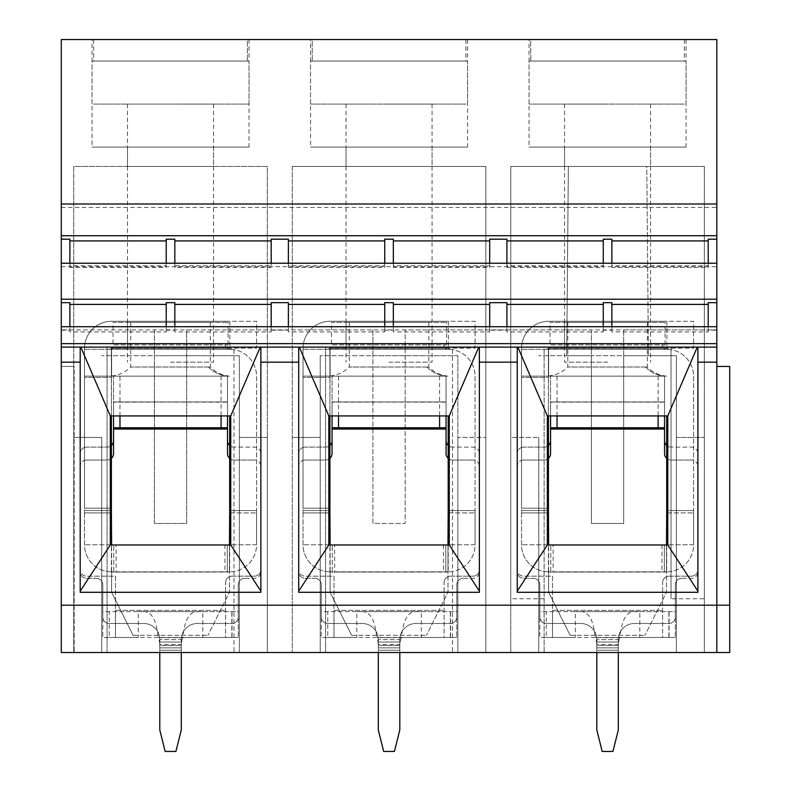 <?xml version="1.0" encoding="UTF-8"?>
<svg xmlns="http://www.w3.org/2000/svg" width="791" height="791" viewBox="0 0 791 791"><rect width="100%" height="100%" fill="white"/><g stroke="black" fill="none" stroke-linecap="round" stroke-linejoin="round"><path stroke-width="0.59" stroke-dasharray="3.96 2.97" d="M61.273 366.46L61.273 605.194L74.176 605.194L61.273 605.194L61.273 366.46L61.273 652.516L61.273 39.55L716.824 39.55L716.824 329.906L623.694 329.906L623.694 523.474L591.431 523.474L591.431 329.906L405.18 329.906L405.18 523.474L372.917 523.474L372.917 329.906L186.666 329.906L186.666 523.474L154.403 523.474L154.403 329.906L61.273 329.906L716.824 329.906L716.824 652.516L61.273 652.516L74.176 652.516L61.273 652.516L61.273 366.46L74.176 366.46L61.273 366.46L74.176 366.46L74.176 652.516L74.176 366.46L61.273 366.46M61.273 330.183L61.273 326.713L61.273 330.183L69.875 330.183L69.875 326.713M61.273 266.696L61.273 263.235L61.273 266.696L716.824 266.696L716.824 263.235L716.824 266.696M61.273 207.45L61.273 203.989L61.273 207.45L716.824 207.45L716.824 203.989L716.824 207.45M80.198 592.291L80.198 347.111L260.862 347.111L260.862 592.291L80.198 592.291M729.727 605.194L716.824 605.194L716.824 366.46L716.824 652.516L729.727 652.516L729.727 366.46L729.727 605.194L729.727 366.46L716.824 366.46L729.727 366.46L716.824 366.46L716.824 605.194L61.273 605.194M716.824 366.46L716.824 652.516M716.824 326.713L716.824 330.183L716.824 326.713M310.547 39.55L467.55 39.55L310.547 39.55L310.547 147.086L467.55 147.086L310.547 147.086M529.06 39.55L686.064 39.55L529.06 39.55L529.06 147.086L686.064 147.086L529.06 147.086M92.033 39.55L249.036 39.55L92.033 39.55L92.033 147.086L249.036 147.086L92.033 147.086M69.875 240.919L69.875 239.189M166.229 240.919L166.229 239.189M174.831 240.919L174.831 239.189M271.184 240.919L271.184 239.189M288.389 240.919L288.389 239.189M384.742 240.919L384.742 239.189M393.345 240.919L393.345 239.189M489.698 240.919L489.698 239.189M506.912 240.919L506.912 239.189M603.266 240.919L603.266 239.189M611.868 240.919L611.868 239.189M708.222 240.919L708.222 239.189M271.184 267.457L174.831 267.457L174.831 263.235L174.831 265.727L271.184 265.727L271.184 263.235L271.184 265.727M166.229 265.727L166.229 263.235L166.229 267.457L166.229 265.727L69.875 265.727L69.875 263.235L69.875 267.457L166.229 267.457M708.222 265.727L708.222 263.235L708.222 267.457L708.222 265.727L611.868 265.727L611.868 263.235L611.868 267.457L708.222 267.457M603.266 265.727L603.266 263.235L603.266 267.457L603.266 265.727L506.912 265.727L506.912 263.235L506.912 267.457L603.266 267.457M489.698 265.727L489.698 263.235L489.698 267.457L489.698 265.727L393.345 265.727L393.345 263.235L393.345 267.457L489.698 267.457M384.742 265.727L384.742 263.235L384.742 267.457L384.742 265.727L288.389 265.727L288.389 263.235L288.389 267.457L384.742 267.457M166.229 302.666L166.229 331.913L69.875 331.913L69.875 302.666M271.184 302.666L271.184 331.913L174.831 331.913L174.831 302.666M384.742 302.666L384.742 331.913L288.389 331.913L288.389 302.666M489.698 302.666L489.698 331.913L393.345 331.913L393.345 302.666M603.266 302.666L603.266 331.913L506.912 331.913L506.912 302.666M708.222 302.666L708.222 331.913L611.868 331.913L611.868 302.666M708.222 326.713L708.222 330.183L716.824 330.183M708.222 331.913L708.222 330.183M611.868 331.913L611.868 330.183L603.266 330.183L603.266 331.913M506.912 331.913L506.912 330.183L489.698 330.183L489.698 331.913M393.345 331.913L393.345 330.183L384.742 330.183L384.742 331.913M288.389 331.913L288.389 330.183L271.184 330.183L271.184 331.913M174.831 331.913L174.831 330.183L166.229 330.183L166.229 331.913M69.875 331.913L69.875 330.183M697.899 362.159L716.824 362.159M697.899 347.111L697.899 592.291L517.235 592.291L517.235 347.111L697.899 347.111M544.119 652.516L704.346 652.516L510.778 652.516L544.119 652.516L544.119 347.111L671.015 347.111L544.119 347.111L544.119 652.516M485.832 652.516L452.492 652.516L452.492 347.111L325.605 347.111L452.492 347.111L452.492 652.516L292.265 652.516L485.832 652.516L485.832 166.446L485.832 652.516M320.226 652.516L292.265 652.516L320.226 652.516L320.226 355.713L320.226 652.516M267.318 652.516L233.978 652.516L233.978 347.111L107.082 347.111L233.978 347.111L233.978 652.516L73.751 652.516L267.318 652.516L267.318 166.446L73.751 166.446L73.751 652.516L101.703 652.516L73.751 652.516L73.751 437.443L101.703 437.443L73.751 437.443L73.751 652.516L73.751 166.446L267.318 166.446L267.318 652.516L267.318 437.443L239.357 437.443L267.318 437.443L267.318 652.516M372.917 329.906L372.917 355.713L320.226 355.713L457.87 355.713L457.87 652.516L457.87 437.443L485.832 437.443L457.87 437.443L457.87 355.713L372.917 355.713L372.917 523.474L405.18 523.474L405.18 329.906M292.265 437.443L320.226 437.443L292.265 437.443L292.265 652.516L292.265 437.443M292.265 166.446L485.832 166.446L292.265 166.446L292.265 652.516L292.265 166.446M260.862 362.159L298.711 362.159M107.082 652.516L107.082 347.111L107.082 652.516M704.346 598.747L704.346 166.446L704.346 598.747L671.015 598.747L671.015 347.111L671.015 598.747M603.266 326.713L603.266 330.183M611.868 330.183L611.868 326.713M166.229 326.713L166.229 330.183M174.831 330.183L174.831 326.713M127.519 147.086L213.55 147.086L127.519 147.086L127.519 166.446L213.55 166.446L127.519 166.446M623.694 329.906L623.694 355.713L591.431 355.713L591.431 523.474L623.694 523.474L623.694 355.713L676.384 355.713L676.384 652.516L676.384 437.443L704.346 437.443L676.384 437.443L676.384 355.713L566.702 355.713L568.353 166.446L646.781 166.446L648.432 355.713L646.781 166.446L704.346 166.446L510.778 166.446L510.778 652.516L510.778 437.443L538.74 437.443L510.778 437.443L510.778 652.516L510.778 598.747L544.119 598.747M591.431 329.906L591.431 355.713L538.74 355.713L566.702 355.713L568.353 166.446L510.778 166.446L510.778 598.747M299.334 347.111L479.376 347.111L479.376 592.291L298.711 592.291L298.711 347.111L299.334 347.111M154.403 329.906L154.403 355.713L101.703 355.713L239.357 355.713L239.357 652.516L239.357 355.713L154.403 355.713L154.403 523.474L186.666 523.474L186.666 329.906M230.754 544.979L230.754 415.928L110.305 415.928L110.305 544.979L230.754 544.979M479.376 362.159L517.235 362.159M61.273 362.159L80.198 362.159M101.703 437.443L101.703 652.516L101.703 437.443M174.831 267.457L174.831 265.727M69.875 267.457L69.875 265.727M271.184 326.713L271.184 330.183M346.033 147.086L432.064 147.086L346.033 147.086L346.033 166.446L432.064 166.446L346.033 166.446M449.268 544.979L449.268 415.928L328.829 415.928L328.829 544.979L449.268 544.979M325.605 652.516L325.605 347.111L325.605 652.516M393.345 267.457L393.345 265.727M288.389 267.457L288.389 265.727M288.389 330.183L288.389 326.713M384.742 326.713L384.742 330.183M393.345 330.183L393.345 326.713M489.698 326.713L489.698 330.183M564.547 147.086L650.578 147.086L564.547 147.086L564.547 166.446L650.578 166.446L564.547 166.446M538.74 437.443L538.74 652.516L538.74 437.443M704.346 437.443L704.346 652.516L704.346 437.443M667.782 544.979L667.782 415.928L547.342 415.928L547.342 544.979L667.782 544.979M611.868 267.457L611.868 265.727M506.912 267.457L506.912 265.727M506.912 330.183L506.912 326.713M596.81 652.516L596.81 729.945L602.188 751.45L612.946 751.45L618.315 729.945L618.315 644.418L618.315 729.945L612.946 751.45L618.315 729.945L618.315 652.516M602.188 751.45L612.946 751.45L602.188 751.45L596.81 729.945L596.81 639.612A16.127 16.127 0 0 0 580.683 623.476L546.265 623.476L580.683 623.476A16.127 16.127 0 0 1 596.81 639.612L596.81 644.418L618.315 644.418L618.315 642.015L618.315 644.418L596.81 644.418L596.81 729.945L602.188 751.45M618.315 639.612L618.315 642.015L618.315 639.612A16.127 16.127 0 0 1 634.451 623.476L668.86 623.476A6.457 6.457 0 0 0 675.316 617.029L675.316 584.767L675.316 617.029A6.457 6.457 0 0 1 668.86 623.476L634.451 623.476A16.127 16.127 0 0 0 618.315 639.612L596.81 639.612L618.315 639.612M681.763 578.31A6.457 6.457 0 0 0 675.316 584.767A6.457 6.457 0 0 1 681.763 578.31L691.443 578.31A6.457 6.457 0 0 0 697.899 571.863L697.899 453.569A6.457 6.457 0 0 0 691.443 447.123L671.015 447.123L691.443 447.123A6.457 6.457 0 0 1 697.899 453.569L697.899 571.863A6.457 6.457 0 0 1 691.443 578.31L681.763 578.31M666.714 445.471A6.457 6.457 0 0 0 671.015 447.123A6.457 6.457 0 0 1 664.559 440.666L664.559 376.14L664.559 401.957L550.566 401.957L550.566 376.14L550.566 440.666L550.566 402.164L664.559 401.957L550.566 401.957L664.559 402.164L664.559 440.666M550.566 440.666A6.457 6.457 0 0 1 544.119 447.123L523.682 447.123L544.119 447.123A6.457 6.457 0 0 0 548.42 445.471M523.682 447.123A6.457 6.457 0 0 0 517.235 453.569L517.235 571.863A6.457 6.457 0 0 0 523.682 578.31L533.361 578.31L523.682 578.31A6.457 6.457 0 0 1 517.235 571.863L517.235 453.569A6.457 6.457 0 0 1 523.682 447.123M539.818 584.767A6.457 6.457 0 0 0 533.361 578.31A6.457 6.457 0 0 1 539.818 584.767L539.818 617.029A6.457 6.457 0 0 0 546.265 623.476A6.457 6.457 0 0 1 539.818 617.029L539.818 584.767M557.022 376.14L664.559 376.14L550.566 376.14L557.022 376.14L557.022 401.957L550.566 401.957L550.566 429.048L664.559 429.048L664.559 453.569A6.457 6.457 0 0 0 671.015 460.026L691.443 460.026L671.015 460.026A6.457 6.457 0 0 1 666.714 458.385M378.296 652.516L378.296 729.945L383.675 751.45L394.422 751.45L399.801 729.945L399.801 644.418L399.801 729.945L394.422 751.45L399.801 729.945L399.801 652.516M383.675 751.45L394.422 751.45L383.675 751.45L378.296 729.945L378.296 639.612A16.127 16.127 0 0 0 362.159 623.476L327.751 623.476L362.159 623.476A16.127 16.127 0 0 1 378.296 639.612L378.296 644.418L399.801 644.418L399.801 642.015L399.801 644.418L378.296 644.418L378.296 729.945L383.675 751.45M399.801 639.612L399.801 642.015L399.801 639.612A16.127 16.127 0 0 1 415.928 623.476L450.346 623.476A6.457 6.457 0 0 0 456.793 617.029L456.793 584.767L456.793 617.029A6.457 6.457 0 0 1 450.346 623.476L415.928 623.476A16.127 16.127 0 0 0 399.801 639.612L378.296 639.612L399.801 639.612M463.249 578.31A6.457 6.457 0 0 0 456.793 584.767A6.457 6.457 0 0 1 463.249 578.31L472.929 578.31A6.457 6.457 0 0 0 479.376 571.863L479.376 453.569A6.457 6.457 0 0 0 472.929 447.123L452.492 447.123L472.929 447.123A6.457 6.457 0 0 1 479.376 453.569L479.376 571.863A6.457 6.457 0 0 1 472.929 578.31L463.249 578.31M448.19 445.471A6.457 6.457 0 0 0 452.492 447.123A6.457 6.457 0 0 1 446.045 440.666L446.045 376.14L446.045 401.957L332.052 401.957L332.052 376.14L332.052 440.666L332.052 402.164L446.045 401.957L332.052 401.957L446.045 402.164L446.045 440.666M332.052 440.666A6.457 6.457 0 0 1 325.605 447.123L305.168 447.123L325.605 447.123A6.457 6.457 0 0 0 329.906 445.471M305.168 447.123A6.457 6.457 0 0 0 298.711 453.569L298.711 571.863A6.457 6.457 0 0 0 305.168 578.31L314.848 578.31L305.168 578.31A6.457 6.457 0 0 1 298.711 571.863L298.711 453.569A6.457 6.457 0 0 1 305.168 447.123M321.294 584.767A6.457 6.457 0 0 0 314.848 578.31A6.457 6.457 0 0 1 321.294 584.767L321.294 617.029A6.457 6.457 0 0 0 327.751 623.476A6.457 6.457 0 0 1 321.294 617.029L321.294 584.767M338.508 376.14L446.045 376.14L332.052 376.14L338.508 376.14L338.508 401.957L332.052 401.957L332.052 429.048L446.045 429.048L446.045 453.569A6.457 6.457 0 0 0 452.492 460.026L472.929 460.026L452.492 460.026A6.457 6.457 0 0 1 448.19 458.385M159.782 652.516L159.782 729.945L165.151 751.45L175.909 751.45L181.287 729.945L181.287 644.418L181.287 729.945L175.909 751.45L181.287 729.945L181.287 652.516M165.151 751.45L175.909 751.45L165.151 751.45L159.782 729.945L159.782 639.612A16.127 16.127 0 0 0 143.646 623.476L109.237 623.476L143.646 623.476A16.127 16.127 0 0 1 159.782 639.612L159.782 644.418L181.287 644.418L181.287 642.015L181.287 644.418L159.782 644.418L159.782 729.945L165.151 751.45M181.287 639.612L181.287 642.015L181.287 639.612A16.127 16.127 0 0 1 197.414 623.476L231.832 623.476A6.457 6.457 0 0 0 238.279 617.029L238.279 584.767L238.279 617.029A6.457 6.457 0 0 1 231.832 623.476L197.414 623.476A16.127 16.127 0 0 0 181.287 639.612L159.782 639.612L181.287 639.612M244.735 578.31A6.457 6.457 0 0 0 238.279 584.767A6.457 6.457 0 0 1 244.735 578.31L254.415 578.31A6.457 6.457 0 0 0 260.862 571.863L260.862 453.569A6.457 6.457 0 0 0 254.415 447.123L233.978 447.123L254.415 447.123A6.457 6.457 0 0 1 260.862 453.569L260.862 571.863A6.457 6.457 0 0 1 254.415 578.31L244.735 578.31M229.677 445.471A6.457 6.457 0 0 0 233.978 447.123A6.457 6.457 0 0 1 227.521 440.666L227.521 376.14L227.521 401.957L113.538 401.957L113.538 376.14L113.538 440.666L113.538 402.164L227.521 401.957L113.538 401.957L227.521 402.164L227.521 440.666M113.538 440.666A6.457 6.457 0 0 1 107.082 447.123L86.654 447.123L107.082 447.123A6.457 6.457 0 0 0 111.383 445.471M86.654 447.123A6.457 6.457 0 0 0 80.198 453.569L80.198 571.863A6.457 6.457 0 0 0 86.654 578.31L96.334 578.31L86.654 578.31A6.457 6.457 0 0 1 80.198 571.863L80.198 453.569A6.457 6.457 0 0 1 86.654 447.123M102.781 584.767A6.457 6.457 0 0 0 96.334 578.31A6.457 6.457 0 0 1 102.781 584.767L102.781 617.029A6.457 6.457 0 0 0 109.237 623.476A6.457 6.457 0 0 1 102.781 617.029L102.781 584.767M119.985 376.14L227.521 376.14L113.538 376.14L119.985 376.14L119.985 401.957L113.538 401.957L113.538 429.048L227.521 429.048L227.521 453.569A6.457 6.457 0 0 0 233.978 460.026L254.415 460.026L233.978 460.026A6.457 6.457 0 0 1 229.677 458.385M618.315 645.466L618.315 650.271L618.315 645.466A21.505 21.505 0 0 1 619.778 637.675A21.505 21.505 0 0 0 618.315 645.466L596.81 645.466A21.505 21.505 0 0 0 595.346 637.675L639.83 637.457L595.346 637.675C592.321 610.573 583.966 610.998 575.304 611.651L639.83 611.651C631.159 610.998 622.814 610.573 619.778 637.675L595.346 637.675A21.505 21.505 0 0 1 596.81 645.466L596.81 647.869L596.81 645.466L618.315 645.466M546.265 637.457L575.304 637.457L575.304 611.651L546.265 611.651L546.265 637.457L539.818 637.457L539.818 611.651L546.265 611.651M552.504 637.457L539.818 637.457L539.818 611.651L675.316 611.651L675.316 637.457L675.316 611.651L639.83 611.651L639.83 637.457L675.316 637.457L662.621 637.457L662.621 582.611L662.621 637.457L552.504 637.457L552.504 610.365L552.504 637.457M552.504 576.164L552.504 610.365L662.621 610.365L552.504 610.365L552.504 576.164L523.682 576.164L552.504 576.164M669.077 576.164A6.457 6.457 0 0 0 662.621 582.611A6.457 6.457 0 0 1 669.077 576.164L691.443 576.164L669.077 576.164M550.566 415.928L550.566 401.957L664.559 401.957L664.559 415.928M523.682 460.026L544.119 460.026L523.682 460.026A6.457 6.457 0 0 0 517.235 466.472L517.235 569.708A6.457 6.457 0 0 0 523.682 576.164A6.457 6.457 0 0 1 517.235 569.708L517.235 466.472A6.457 6.457 0 0 1 523.682 460.026M548.42 458.385A6.457 6.457 0 0 1 544.119 460.026A6.457 6.457 0 0 0 550.566 453.569L550.566 429.048M697.899 466.472L697.899 569.708L697.899 466.472A6.457 6.457 0 0 0 691.443 460.026A6.457 6.457 0 0 1 697.899 466.472M664.559 429.048L664.559 401.957L658.112 401.957L658.112 376.14M550.566 427.763L664.559 427.763M557.022 415.928L557.022 401.957L658.112 401.957L658.112 415.928M691.443 576.164A6.457 6.457 0 0 0 697.899 569.708A6.457 6.457 0 0 1 691.443 576.164M399.801 645.466L399.801 650.271L399.801 645.466A21.505 21.505 0 0 1 401.264 637.675A21.505 21.505 0 0 0 399.801 645.466L378.296 645.466A21.505 21.505 0 0 0 376.832 637.675L421.306 637.457L376.832 637.675C373.797 610.573 365.452 610.998 356.79 611.651L421.306 611.651C412.645 610.998 404.3 610.573 401.264 637.675L376.832 637.675A21.505 21.505 0 0 1 378.296 645.466L378.296 647.869L378.296 645.466L399.801 645.466M327.751 637.457L356.79 637.457L356.79 611.651L327.751 611.651L327.751 637.457L321.294 637.457L321.294 611.651L327.751 611.651M333.99 637.457L321.294 637.457L321.294 611.651L456.793 611.651L456.793 637.457L456.793 611.651L421.306 611.651L421.306 637.457L456.793 637.457L444.107 637.457L444.107 582.611L444.107 637.457L333.99 637.457L333.99 610.365L333.99 637.457M333.99 576.164L333.99 610.365L444.107 610.365L333.99 610.365L333.99 576.164L305.168 576.164L333.99 576.164M450.563 576.164A6.457 6.457 0 0 0 444.107 582.611A6.457 6.457 0 0 1 450.563 576.164L472.929 576.164L450.563 576.164M332.052 415.928L332.052 401.957L446.045 401.957L446.045 415.928M305.168 460.026L325.605 460.026L305.168 460.026A6.457 6.457 0 0 0 298.711 466.472L298.711 569.708A6.457 6.457 0 0 0 305.168 576.164A6.457 6.457 0 0 1 298.711 569.708L298.711 466.472A6.457 6.457 0 0 1 305.168 460.026M329.906 458.385A6.457 6.457 0 0 1 325.605 460.026A6.457 6.457 0 0 0 332.052 453.569L332.052 429.048M479.376 466.472L479.376 569.708L479.376 466.472A6.457 6.457 0 0 0 472.929 460.026A6.457 6.457 0 0 1 479.376 466.472M446.045 429.048L446.045 401.957L439.588 401.957L439.588 376.14M332.052 427.763L446.045 427.763M338.508 415.928L338.508 401.957L439.588 401.957L439.588 415.928M472.929 576.164A6.457 6.457 0 0 0 479.376 569.708A6.457 6.457 0 0 1 472.929 576.164M181.287 645.466L181.287 650.271L181.287 645.466A21.505 21.505 0 0 1 182.741 637.675A21.505 21.505 0 0 0 181.287 645.466L159.782 645.466A21.505 21.505 0 0 0 158.319 637.675L202.793 637.457L158.319 637.675C155.283 610.573 146.938 610.998 138.267 611.651L202.793 611.651C194.121 610.998 185.776 610.573 182.741 637.675L158.319 637.675A21.505 21.505 0 0 1 159.782 645.466L159.782 647.869L159.782 645.466L181.287 645.466M109.237 637.457L138.267 637.457L138.267 611.651L109.237 611.651L109.237 637.457L102.781 637.457L102.781 611.651L109.237 611.651M115.476 637.457L102.781 637.457L102.781 611.651L238.279 611.651L238.279 637.457L238.279 611.651L202.793 611.651L202.793 637.457L238.279 637.457L225.593 637.457L225.593 582.611L225.593 637.457L115.476 637.457L115.476 610.365L115.476 637.457M115.476 576.164L115.476 610.365L225.593 610.365L115.476 610.365L115.476 576.164L86.654 576.164L115.476 576.164M232.04 576.164A6.457 6.457 0 0 0 225.593 582.611A6.457 6.457 0 0 1 232.04 576.164L254.415 576.164L232.04 576.164M113.538 415.928L113.538 401.957L227.521 401.957L227.521 415.928M86.654 460.026L107.082 460.026L86.654 460.026A6.457 6.457 0 0 0 80.198 466.472L80.198 569.708A6.457 6.457 0 0 0 86.654 576.164A6.457 6.457 0 0 1 80.198 569.708L80.198 466.472A6.457 6.457 0 0 1 86.654 460.026M111.383 458.385A6.457 6.457 0 0 1 107.082 460.026A6.457 6.457 0 0 0 113.538 453.569L113.538 429.048M260.862 466.472L260.862 569.708L260.862 466.472A6.457 6.457 0 0 0 254.415 460.026A6.457 6.457 0 0 1 260.862 466.472M227.521 429.048L227.521 401.957L221.075 401.957L221.075 376.14M113.538 427.763L227.521 427.763M119.985 415.928L119.985 401.957L221.075 401.957L221.075 415.928M254.415 576.164A6.457 6.457 0 0 0 260.862 569.708A6.457 6.457 0 0 1 254.415 576.164M547.342 510.561L521.536 510.561L521.536 544.762A27.102 27.102 0 0 0 548.638 571.863L548.638 544.979L548.638 592.291L570.143 635.311L548.638 592.291L548.638 571.863L666.497 571.863L548.638 572.081L666.497 572.081L666.497 592.291L644.991 635.311L666.497 592.291L666.497 544.979L664.341 544.979L664.341 571.863L553.146 571.863L553.146 544.979L548.638 544.979L666.497 544.979L666.497 571.863A27.102 27.102 0 0 0 693.598 544.762L666.714 544.762L666.714 571.863A27.102 27.102 0 0 0 693.598 544.762L693.598 512.934L693.598 544.762L667.782 544.762M547.342 544.762L521.536 544.762L548.42 544.762L548.42 510.561L521.536 510.561L521.536 508.198L521.536 510.561L548.42 510.561L521.536 510.561L521.536 512.934L547.342 512.934M570.143 635.311L644.991 635.311L570.143 635.311M545.731 349.256L666.497 349.256L545.731 349.256C548.371 348.979 549.804 347.546 550.032 344.955L662.393 344.955A4.301 4.103 -90 0 0 666.497 349.256A4.301 4.103 -90 0 1 662.393 344.955C665.992 345.113 665.992 345.113 662.393 344.955C665.992 345.113 665.992 345.113 662.393 344.955L550.032 344.955L550.032 322.372L665.093 322.372L550.032 322.372M521.536 349.256L548.638 349.256L521.536 349.256L521.536 376.14L548.638 376.14L548.638 349.256L548.638 376.14L548.638 349.256L666.497 349.256C669.839 349.395 669.839 349.395 666.497 349.256L548.638 349.256L548.638 376.14L666.497 376.14A31.185 29.722 90 0 1 645.486 367.014C647.977 367.172 647.977 367.172 645.486 367.014L567.78 367.014L645.486 367.014C647.977 367.172 647.977 367.172 645.486 367.014A31.185 29.722 90 0 0 666.497 376.14L521.536 376.14L521.536 349.256M647.354 322.372L567.78 322.372L647.354 322.372L647.354 367.153C652.713 372.363 659.032 375.349 666.299 376.12L666.516 376.14M667.782 512.934L693.598 512.934L666.714 512.934L666.714 510.561L693.598 510.561L693.598 512.934L693.598 510.561L666.714 510.561L693.598 510.561L693.598 376.358A27.102 27.102 0 0 0 666.497 349.256A27.102 27.102 0 0 1 693.598 376.358L693.598 510.561L667.782 510.561M548.42 512.934L521.536 512.934L521.536 544.762A27.102 27.102 0 0 0 548.42 571.863L550.783 571.863L550.783 544.979L550.783 571.863L553.146 571.863M548.42 415.928L548.638 348.188L666.892 348.188L564.547 348.188L564.547 321.294L548.638 321.294A27.102 27.102 0 0 0 521.536 348.396L521.536 377.436L548.42 377.436L548.638 348.188L693.598 348.188L693.598 321.294L548.638 321.294A27.102 27.102 0 0 0 521.536 348.396L521.536 377.436L548.42 377.436L548.42 348.396L548.42 510.561M553.146 544.979L664.341 544.979L664.341 571.863L666.714 571.863M548.42 508.198L521.536 508.198L521.536 348.396A27.102 27.102 0 0 1 548.638 321.294L666.892 321.294L564.547 321.294L564.547 348.188L548.42 348.396L693.598 348.188L693.598 321.294L548.638 321.294A27.102 27.102 0 0 0 521.536 348.396L521.536 508.198L547.342 508.198M666.714 512.934L666.714 544.762M666.714 415.928L666.714 510.561M328.829 510.561L303.022 510.561L303.022 544.762A27.102 27.102 0 0 0 330.114 571.863L330.114 544.979L330.114 592.291L351.629 635.311L330.114 592.291L330.114 571.863L447.983 571.863L330.114 572.081L447.983 572.081L447.983 592.291L426.468 635.311L447.983 592.291L447.983 544.979L445.827 544.979L445.827 571.863L334.633 571.863L334.633 544.979L330.114 544.979L447.983 544.979L447.983 571.863A27.102 27.102 0 0 0 475.075 544.762L448.19 544.762L448.19 571.863A27.102 27.102 0 0 0 475.075 544.762L475.075 512.934L475.075 544.762L449.268 544.762M328.829 544.762L303.022 544.762L329.906 544.762L329.906 510.561L303.022 510.561L303.022 508.198L303.022 510.561L329.906 510.561L303.022 510.561L303.022 512.934L328.829 512.934M351.629 635.311L426.468 635.311L351.629 635.311M327.217 349.256L447.983 349.256L327.217 349.256C329.847 348.979 331.281 347.546 331.518 344.955L443.88 344.955A4.301 4.103 -90 0 0 447.983 349.256A4.301 4.103 -90 0 1 443.88 344.955C447.479 345.113 447.479 345.113 443.88 344.955C447.479 345.113 447.479 345.113 443.88 344.955L331.518 344.955L331.518 322.372L446.579 322.372L331.518 322.372M303.022 349.256L330.114 349.256L303.022 349.256L303.022 376.14L330.114 376.14L330.114 349.256L330.114 376.14L330.114 349.256L447.983 349.256C451.325 349.395 451.325 349.395 447.983 349.256L330.114 349.256L330.114 376.14L447.983 376.14A31.185 29.722 90 0 1 426.972 367.014C429.454 367.172 429.454 367.172 426.972 367.014L349.256 367.014L426.972 367.014C429.454 367.172 429.454 367.172 426.972 367.014A31.185 29.722 90 0 0 447.983 376.14L303.022 376.14L303.022 349.256M428.841 322.372L349.256 322.372L428.841 322.372L428.841 367.153C434.2 372.363 440.518 375.349 447.785 376.12L448.003 376.14M449.268 512.934L475.075 512.934L448.19 512.934L448.19 510.561L475.075 510.561L475.075 512.934L475.075 510.561L448.19 510.561L475.075 510.561L475.075 376.358A27.102 27.102 0 0 0 447.983 349.256A27.102 27.102 0 0 1 475.075 376.358L475.075 510.561L449.268 510.561M329.906 512.934L303.022 512.934L303.022 544.762A27.102 27.102 0 0 0 329.906 571.863L332.269 571.863L332.269 544.979L332.269 571.863L334.633 571.863M329.906 415.928L330.114 348.188L448.378 348.188L346.033 348.188L346.033 321.294L330.114 321.294A27.102 27.102 0 0 0 303.022 348.396L303.022 377.436L329.906 377.436L330.114 348.188L475.075 348.188L475.075 321.294L330.114 321.294A27.102 27.102 0 0 0 303.022 348.396L303.022 377.436L329.906 377.436L329.906 348.396L329.906 510.561M334.633 544.979L445.827 544.979L445.827 571.863L448.19 571.863M329.906 508.198L303.022 508.198L303.022 348.396A27.102 27.102 0 0 1 330.114 321.294L448.378 321.294L346.033 321.294L346.033 348.188L329.906 348.396L475.075 348.188L475.075 321.294L330.114 321.294A27.102 27.102 0 0 0 303.022 348.396L303.022 508.198L328.829 508.198M448.19 512.934L448.19 544.762M448.19 415.928L448.19 510.561M110.305 510.561L84.499 510.561L84.499 544.762A27.102 27.102 0 0 0 111.6 571.863L111.6 544.979L111.6 592.291L133.106 635.311L111.6 592.291L111.6 571.863L229.459 571.863L111.6 572.081L229.459 572.081L229.459 592.291L207.954 635.311L229.459 592.291L229.459 544.979L227.314 544.979L227.314 571.863L116.119 571.863L116.119 544.979L111.6 544.979L229.459 544.979L229.459 571.863A27.102 27.102 0 0 0 256.561 544.762L229.677 544.762L229.677 571.863A27.102 27.102 0 0 0 256.561 544.762L256.561 512.934L256.561 544.762L230.754 544.762M110.305 544.762L84.499 544.762L111.383 544.762L111.383 510.561L84.499 510.561L84.499 508.198L84.499 510.561L111.383 510.561L84.499 510.561L84.499 512.934L110.305 512.934M133.106 635.311L207.954 635.311L133.106 635.311M108.693 349.256L229.459 349.256L108.693 349.256C111.333 348.979 112.767 347.546 112.994 344.955L225.366 344.955A4.301 4.103 -90 0 0 229.459 349.256A4.301 4.103 -90 0 1 225.366 344.955C228.965 345.113 228.965 345.113 225.366 344.955C228.965 345.113 228.965 345.113 225.366 344.955L112.994 344.955L112.994 322.372L228.065 322.372L112.994 322.372M84.499 349.256L111.6 349.256L84.499 349.256L84.499 376.14L111.6 376.14L111.6 349.256L111.6 376.14L111.6 349.256L229.459 349.256C232.801 349.395 232.801 349.395 229.459 349.256L111.6 349.256L111.6 376.14L229.459 376.14A31.185 29.722 90 0 1 208.448 367.014C210.94 367.172 210.94 367.172 208.448 367.014L130.742 367.014L208.448 367.014C210.94 367.172 210.94 367.172 208.448 367.014A31.185 29.722 90 0 0 229.459 376.14L84.499 376.14L84.499 349.256M210.317 322.372L130.742 322.372L210.317 322.372L210.317 367.153C215.686 372.363 221.994 375.349 229.271 376.12L229.479 376.14M230.754 512.934L256.561 512.934L229.677 512.934L229.677 510.561L256.561 510.561L256.561 512.934L256.561 510.561L229.677 510.561L256.561 510.561L256.561 376.358A27.102 27.102 0 0 0 229.459 349.256A27.102 27.102 0 0 1 256.561 376.358L256.561 510.561L230.754 510.561M111.383 512.934L84.499 512.934L84.499 544.762A27.102 27.102 0 0 0 111.383 571.863L113.756 571.863L113.756 544.979L113.756 571.863L116.119 571.863M111.383 415.928L111.6 348.188L229.865 348.188L127.519 348.188L127.519 321.294L111.6 321.294A27.102 27.102 0 0 0 84.499 348.396L84.499 377.436L111.383 377.436L111.6 348.188L256.561 348.188L256.561 321.294L111.6 321.294A27.102 27.102 0 0 0 84.499 348.396L84.499 377.436L111.383 377.436L111.383 348.396L111.383 510.561M116.119 544.979L227.314 544.979L227.314 571.863L229.677 571.863M111.383 508.198L84.499 508.198L84.499 348.396A27.102 27.102 0 0 1 111.6 321.294L229.865 321.294L127.519 321.294L127.519 348.188L111.383 348.396L256.561 348.188L256.561 321.294L111.6 321.294A27.102 27.102 0 0 0 84.499 348.396L84.499 508.198L110.305 508.198M229.677 512.934L229.677 544.762M229.677 415.928L229.677 510.561M93.704 104.076L249.036 104.076L93.704 104.076M93.704 39.55L93.704 61.055L92.033 61.055L249.036 61.055L93.704 61.055L93.704 39.55L247.356 39.55L247.356 61.055L247.356 39.55L93.704 39.55M170.53 104.076L213.55 104.076L170.53 104.076M170.53 362.159L213.55 362.159L170.53 362.159M465.879 104.076L310.547 104.076L465.879 104.076M465.879 39.55L465.879 61.055L467.55 61.055L310.547 61.055L465.879 61.055L465.879 39.55L312.218 39.55L312.218 61.055L312.218 39.55L465.879 39.55M389.043 104.076L432.064 104.076L389.043 104.076M389.043 362.159L432.064 362.159L389.043 362.159M684.393 104.076L529.06 104.076L684.393 104.076M684.393 39.55L684.393 61.055L686.064 61.055L529.06 61.055L684.393 61.055L684.393 39.55L530.741 39.55L530.741 61.055L530.741 39.55L684.393 39.55M607.567 104.076L564.547 104.076L607.567 104.076M607.567 362.159L564.547 362.159L607.567 362.159M596.81 642.015L618.315 642.015L596.81 642.015M378.296 642.015L399.801 642.015L378.296 642.015M159.782 642.015L181.287 642.015L159.782 642.015M596.81 647.869L618.315 647.869L596.81 647.869M596.81 650.271L618.315 650.271L596.81 650.271M668.86 637.457L668.86 611.651M669.077 611.651L669.077 637.457M378.296 647.869L399.801 647.869L378.296 647.869M378.296 650.271L399.801 650.271L378.296 650.271M450.346 637.457L450.346 611.651M450.563 611.651L450.563 637.457M159.782 647.869L181.287 647.869L159.782 647.869M159.782 650.271L181.287 650.271L159.782 650.271M231.832 637.457L231.832 611.651M232.04 611.651L232.04 637.457M667.782 508.198L666.714 508.198M548.42 571.863L548.42 544.762M661.978 544.979L661.978 571.863M449.268 508.198L448.19 508.198M329.906 571.863L329.906 544.762M443.464 544.979L443.464 571.863M230.754 508.198L229.677 508.198M111.383 571.863L111.383 544.762M224.941 544.979L224.941 571.863M213.55 147.086L213.55 166.446M249.036 39.55L249.036 147.086M432.064 147.086L432.064 166.446M467.55 39.55L467.55 147.086M650.578 147.086L650.578 166.446M686.064 39.55L686.064 147.086M668.998 349.375L668.998 349.375C668.237 350.057 666.942 348.633 665.093 345.094L665.093 322.372M567.78 322.372L567.78 367.014C561.64 372.976 554.283 376.022 545.731 376.14M666.892 321.294L666.892 348.188M450.484 349.375L450.484 349.375C449.723 350.057 448.418 348.633 446.579 345.094L446.579 322.372M349.256 322.372L349.256 367.014C343.116 372.976 335.77 376.022 327.217 376.14M448.378 321.294L448.378 348.188M231.971 349.375L231.961 349.375C231.209 350.057 229.904 348.633 228.065 345.094L228.065 322.372M130.742 322.372L130.742 367.014C124.602 372.976 117.256 376.022 108.693 376.14M229.865 321.294L229.865 348.188M249.036 104.076L249.036 61.055M92.033 104.076L92.033 61.055M127.519 104.076L127.519 362.159M213.55 104.076L213.55 362.159M467.55 104.076L467.55 61.055M310.547 104.076L310.547 61.055M346.033 104.076L346.033 362.159M432.064 104.076L432.064 362.159M686.064 104.076L686.064 61.055M529.06 104.076L529.06 61.055M564.547 104.076L564.547 362.159M650.578 104.076L650.578 362.159"/><path stroke-width="1.19" d="M716.824 347.111L697.899 347.111L697.899 362.159L716.824 362.159L716.824 39.55L61.273 39.55L61.273 652.516L729.727 652.516L729.727 605.194L716.824 605.194L716.824 652.516M80.198 591.144L110.305 544.979L230.754 544.979L260.862 591.144M716.824 362.159L716.824 605.194L61.273 605.194M716.824 203.989L61.273 203.989M716.824 235.728L61.273 235.728M716.824 239.189L708.222 239.189L708.222 263.235L708.222 240.919L611.868 240.919L611.868 263.235L611.868 239.189L603.266 239.189L603.266 263.235L603.266 240.919L506.912 240.919L506.912 263.235L506.912 239.189L489.698 239.189L489.698 263.235L489.698 240.919L393.345 240.919L393.345 263.235L393.345 239.189L384.742 239.189L384.742 263.235L384.742 240.919L288.389 240.919L288.389 263.235L288.389 239.189L271.184 239.189L271.184 263.235L271.184 240.919L174.831 240.919L174.831 263.235L174.831 239.189L166.229 239.189L166.229 263.235L166.229 240.919L69.875 240.919L69.875 263.235L69.875 239.189L61.273 239.189M716.824 263.235L61.273 263.235M716.824 299.206L61.273 299.206M69.875 326.713L69.875 302.666L61.273 302.666M69.875 304.406L166.229 304.406M174.831 326.713L174.831 302.666L166.229 302.666L166.229 326.713M174.831 304.406L271.184 304.406M288.389 326.713L288.389 302.666L271.184 302.666L271.184 326.713M288.389 304.406L384.742 304.406M393.345 326.713L393.345 302.666L384.742 302.666L384.742 326.713M393.345 304.406L489.698 304.406M506.912 326.713L506.912 302.666L489.698 302.666L489.698 326.713M506.912 304.406L603.266 304.406M611.868 326.713L611.868 302.666L603.266 302.666L603.266 326.713M611.868 304.406L708.222 304.406M716.824 302.666L708.222 302.666L708.222 326.713M716.824 326.713L61.273 326.713M716.824 343.65L61.273 343.65M697.899 347.111L61.273 347.111M697.899 362.159L697.899 592.291L517.235 592.291L517.235 362.159L479.376 362.159L479.376 592.291L298.711 592.291L298.711 347.111M517.235 591.144L547.342 544.979L667.782 544.979L667.782 415.928L697.286 347.111M667.782 544.979L697.899 591.144M260.862 347.111L260.862 592.291L80.198 592.291L80.198 347.111M61.273 362.159L80.198 362.159M260.862 362.159L298.711 362.159M716.824 366.46L729.727 366.46L729.727 605.194M517.848 347.111L547.342 415.928L547.342 544.979M667.782 415.928L547.342 415.928M299.334 347.111L328.829 415.928L328.829 544.979L449.268 544.979L449.268 415.928L328.829 415.928M449.268 415.928L478.763 347.111M298.711 591.144L328.829 544.979M449.268 544.979L479.376 591.144M80.811 347.111L110.305 415.928L110.305 544.979M230.754 544.979L230.754 415.928L110.305 415.928M230.754 415.928L260.249 347.111M517.235 347.111L517.235 362.159M479.376 347.111L479.376 362.159M664.559 440.666A6.457 6.457 0 0 0 666.714 445.471M548.42 445.471A6.457 6.457 0 0 0 550.566 440.666M446.045 440.666A6.457 6.457 0 0 0 448.19 445.471M329.906 445.471A6.457 6.457 0 0 0 332.052 440.666M227.521 440.666A6.457 6.457 0 0 0 229.677 445.471M111.383 445.471A6.457 6.457 0 0 0 113.538 440.666M596.81 652.516L596.81 729.945L602.188 751.45L612.946 751.45L618.315 729.945L618.315 652.516M557.022 415.928L557.022 427.763L550.566 427.763L550.566 429.048L664.559 429.048L664.559 453.569A6.457 6.457 0 0 0 666.714 458.385M550.566 427.763L550.566 415.928M550.566 429.048L550.566 453.569A6.457 6.457 0 0 1 548.42 458.385M664.559 415.928L664.559 427.763L658.112 427.763L658.112 415.928M664.559 429.048L664.559 427.763M557.022 427.763L658.112 427.763M378.296 652.516L378.296 729.945L383.675 751.45L394.422 751.45L399.801 729.945L399.801 652.516M338.508 415.928L338.508 427.763L332.052 427.763L332.052 429.048L446.045 429.048L446.045 453.569A6.457 6.457 0 0 0 448.19 458.385M332.052 427.763L332.052 415.928M332.052 429.048L332.052 453.569A6.457 6.457 0 0 1 329.906 458.385M446.045 415.928L446.045 427.763L439.588 427.763L439.588 415.928M446.045 429.048L446.045 427.763M338.508 427.763L439.588 427.763M159.782 652.516L159.782 729.945L165.151 751.45L175.909 751.45L181.287 729.945L181.287 652.516M119.985 415.928L119.985 427.763L113.538 427.763L113.538 429.048L227.521 429.048L227.521 453.569A6.457 6.457 0 0 0 229.677 458.385M113.538 427.763L113.538 415.928M113.538 429.048L113.538 453.569A6.457 6.457 0 0 1 111.383 458.385M227.521 415.928L227.521 427.763L221.075 427.763L221.075 415.928M227.521 429.048L227.521 427.763M119.985 427.763L221.075 427.763M547.342 510.561L548.42 510.561L548.638 544.979L547.342 544.762M548.42 510.561L548.42 415.928M667.782 510.561L666.714 510.561L666.497 544.979L667.782 544.762M666.714 415.928L666.714 510.561M328.829 510.561L329.906 510.561L330.114 544.979L328.829 544.762M329.906 510.561L329.906 415.928M449.268 510.561L448.19 510.561L447.983 544.979L449.268 544.762M448.19 415.928L448.19 510.561M110.305 510.561L111.383 510.561L111.6 544.979L110.305 544.762M111.383 510.561L111.383 415.928M230.754 510.561L229.677 510.561L229.459 544.979L230.754 544.762M229.677 415.928L229.677 510.561M547.342 508.198L548.42 508.198M547.342 512.934L548.42 512.934M666.714 512.934L667.782 512.934M666.714 508.198L667.782 508.198M328.829 508.198L329.906 508.198M328.829 512.934L329.906 512.934M448.19 512.934L449.268 512.934M448.19 508.198L449.268 508.198M110.305 508.198L111.383 508.198M110.305 512.934L111.383 512.934M229.677 512.934L230.754 512.934M229.677 508.198L230.754 508.198"/></g></svg>
